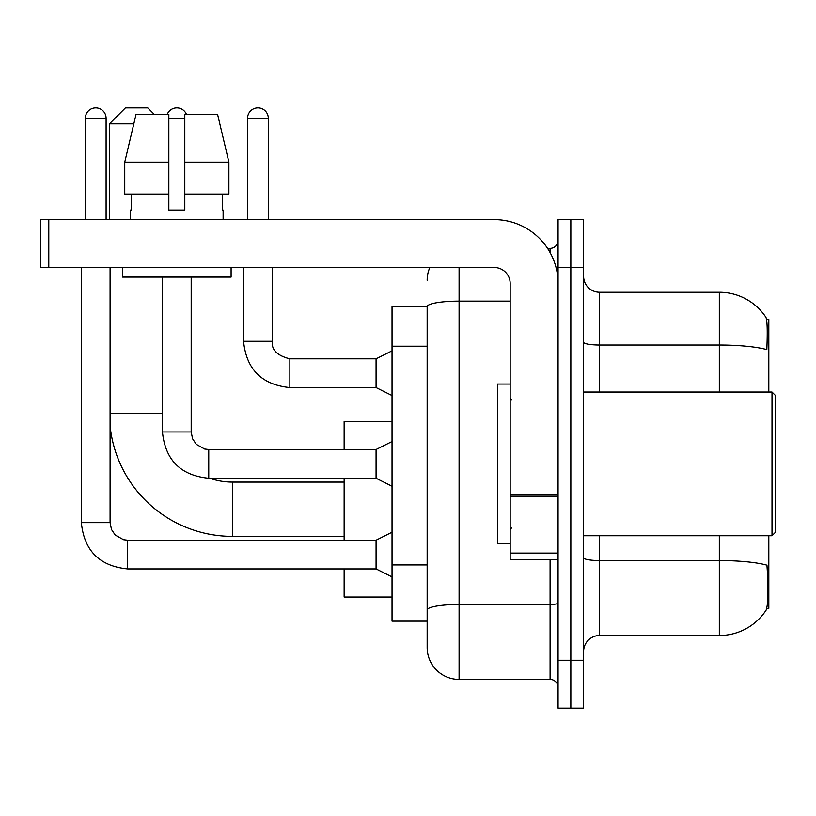 <?xml version="1.0" encoding="UTF-8"?>
<svg xmlns="http://www.w3.org/2000/svg" width="816" height="816" viewBox="0 0 816 816"><rect width="100%" height="100%" fill="white"/><g stroke="black" fill="none" stroke-linecap="round" stroke-linejoin="round"><path stroke-width="1.22" d="M768.815 392.037L768.815 319.393L766.55 319.393M766.744 608.359L768.815 608.359L768.815 535.724M427.156 306.622L392.037 306.622L392.037 621.139L427.156 621.139L427.156 647.476L427.156 306.622M583.613 651.474A15.963 15.963 0 0 1 599.587 635.501L719.324 635.501A55.876 55.876 0 0 0 766.04 610.286L765.724 610.756L766.04 610.286C767.958 605.788 768.397 592.906 767.356 571.639L766.948 565.182A55.876 9.7 180 0 0 719.324 560.551L719.324 535.724M570.843 660.246L570.843 708.145L583.613 708.145L583.613 660.246L570.843 660.246L570.843 708.145L558.073 708.145L558.073 660.246L570.843 660.246L570.843 267.505L570.843 660.246M558.073 660.246L558.073 219.606L570.843 219.606L570.843 267.505L570.843 219.606L583.613 219.606L583.613 660.246M719.324 392.037L719.324 345.025A55.876 9.7 180 0 1 766.826 349.615C767.591 331.225 767.285 320.453 765.918 317.291L765.918 317.291A55.876 55.876 0 0 0 719.324 292.25A55.876 55.876 0 0 1 765.724 316.996A55.876 55.876 0 0 0 719.324 292.25L599.587 292.25A15.963 15.963 0 0 1 583.613 276.287A15.963 15.963 0 0 0 599.587 292.25L599.587 392.037M459.092 267.505L459.092 679.412L550.086 679.412L550.086 559.674M547.546 248.35L550.086 248.35A7.987 7.987 0 0 0 558.073 240.363M427.156 629.921L427.156 615.55M558.073 687.388A7.987 7.987 0 0 0 550.086 679.412M427.156 280.276A31.926 31.926 0 0 1 429.828 267.505M459.092 679.412A31.926 31.926 0 0 1 427.156 647.476M228.898 194.065L228.898 162.139L217.556 114.24L228.898 162.139L228.898 194.065L184.804 194.065L184.804 114.24L217.556 114.24L228.898 162.139L184.804 162.139M344.138 536.357L232.387 536.357A122.93 122.93 0 0 1 110.089 425.942M232.387 536.357L232.387 482.083A68.646 68.646 0 0 1 209.773 478.247M133.814 123.818L109.446 123.818L125.419 107.855L147.767 107.855L154.153 114.24M109.446 219.606L109.446 123.818M344.138 478.247L344.138 540.192M344.138 568.925L344.138 597.026L392.037 597.026M392.037 421.413L344.138 421.413L344.138 449.514M85.343 219.606L85.343 118.228A10.373 10.373 0 0 1 95.717 107.855A10.373 10.373 0 0 1 106.1 118.228L106.1 219.606M392.037 576.912L376.074 568.925L376.074 540.192L392.037 532.205M81.355 267.505L81.355 522.628L110.089 522.628L110.089 267.505M167.249 114.24A10.373 10.373 0 0 1 186.405 114.24M392.037 486.234L376.074 478.247L376.074 449.514L392.037 441.527M162.455 277.083L162.455 431.95L191.189 431.95L191.189 277.083M558.073 559.674L510.173 559.674L510.173 495.108L558.073 495.108M558.073 283.468A63.862 63.862 0 0 0 494.21 219.606L48.787 219.606L48.787 267.505L494.21 267.505A15.963 15.963 0 0 1 510.173 283.468L510.173 495.108M48.787 267.505L40.8 267.505L40.8 219.606L48.787 219.606M184.804 210.028L168.841 210.028L184.804 210.028L184.804 194.065M130.529 210.028L131.213 210.028L130.529 210.028L130.529 219.606M223.125 210.028L222.431 210.028L223.125 210.028L223.125 219.606M222.431 194.065L222.431 210.028M168.841 162.139L124.746 162.139L136.088 114.24L168.841 114.24L168.841 210.028M131.213 210.028L131.213 194.065M122.543 267.505L122.543 277.083L231.101 277.083L231.101 267.505M168.841 194.065L124.746 194.065L124.746 162.139L136.088 114.24M772.007 392.037L775.2 395.23L775.2 532.532L772.007 535.724L772.007 392.037L583.613 392.037M510.173 384.05L497.403 384.05L497.403 543.701L510.173 543.701M247.554 219.606L247.554 118.228A10.373 10.373 0 0 1 257.927 107.855A10.373 10.373 0 0 1 268.301 118.228L268.301 219.606M392.037 395.546L376.074 387.569L376.074 358.826L392.037 350.849M243.556 267.505L243.556 341.261L272.299 341.261L272.299 267.505M427.156 346.198L392.037 346.198M427.156 564.927L392.037 564.927M719.324 635.501L719.324 560.551L599.587 560.551L599.587 635.501M765.918 317.291A55.876 55.876 0 0 0 719.324 292.25L719.324 345.025L599.587 345.025A15.963 2.774 0 0 1 583.613 342.251M583.613 267.505L558.073 267.505M599.587 535.724L599.587 560.551A15.963 2.774 0 0 1 583.613 557.777M558.073 603.075A7.987 1.387 0 0 1 550.086 604.462L459.092 604.462A31.926 5.549 180 0 0 427.156 610.001M427.156 306.663A31.926 5.549 180 0 1 459.092 301.124L510.173 301.124M550.086 252.552L550.086 248.35M110.089 413.426L162.455 413.426M376.074 568.925L127.653 568.925C99.562 566.151 84.13 550.718 81.355 522.628C84.13 550.718 99.562 566.151 127.653 568.925C99.562 566.151 84.13 550.718 81.355 522.628C84.13 550.718 99.562 566.151 127.653 568.925C99.562 566.151 84.13 550.718 81.355 522.628C84.13 550.718 99.562 566.151 127.653 568.925C99.562 566.151 84.13 550.718 81.355 522.628C84.13 550.718 99.562 566.151 127.653 568.925C99.562 566.151 84.13 550.718 81.355 522.628C84.13 550.718 99.562 566.151 127.653 568.925C99.562 566.151 84.13 550.718 81.355 522.628C84.13 550.718 99.562 566.151 127.653 568.925C99.562 566.151 84.13 550.718 81.355 522.628C84.13 550.718 99.562 566.151 127.653 568.925L127.653 540.223M85.343 118.228L106.1 118.228M376.074 478.247L208.753 478.247C180.662 475.473 165.23 460.04 162.455 431.95C165.23 460.04 180.662 475.473 208.753 478.247C180.662 475.473 165.23 460.04 162.455 431.95C165.23 460.04 180.662 475.473 208.753 478.247C180.662 475.473 165.23 460.04 162.455 431.95C165.23 460.04 180.662 475.473 208.753 478.247C180.662 475.473 165.23 460.04 162.455 431.95C165.23 460.04 180.662 475.473 208.753 478.247C180.662 475.473 165.23 460.04 162.455 431.95C165.23 460.04 180.662 475.473 208.753 478.247C180.662 475.473 165.23 460.04 162.455 431.95C165.23 460.04 180.662 475.473 208.753 478.247C180.662 475.473 165.23 460.04 162.455 431.95C165.23 460.04 180.662 475.473 208.753 478.247L208.753 449.514L376.074 449.514M168.841 118.228L184.804 118.228M558.073 496.495L510.173 496.495M510.173 553.075L558.073 553.075M376.074 387.569L289.853 387.569C261.773 384.785 246.33 369.352 243.556 341.261C246.33 369.352 261.773 384.785 289.853 387.569C261.773 384.785 246.33 369.352 243.556 341.261C246.33 369.352 261.773 384.785 289.853 387.569C261.773 384.785 246.33 369.352 243.556 341.261C246.33 369.352 261.773 384.785 289.853 387.569C261.773 384.785 246.33 369.352 243.556 341.261C246.33 369.352 261.773 384.785 289.853 387.569C261.773 384.785 246.33 369.352 243.556 341.261C246.33 369.352 261.773 384.785 289.853 387.569C261.773 384.785 246.33 369.352 243.556 341.261C246.33 369.352 261.773 384.785 289.853 387.569C261.773 384.785 246.33 369.352 243.556 341.261C246.33 369.352 261.773 384.785 289.853 387.569C261.773 384.785 246.33 369.352 243.556 341.261C246.33 369.352 261.773 384.785 289.853 387.569L289.853 358.856C277.185 355.633 271.33 349.778 272.299 341.261C271.33 349.778 277.185 355.633 289.853 358.826C277.185 355.633 271.33 349.778 272.299 341.261C271.33 349.778 277.185 355.633 289.853 358.826C277.185 355.633 271.33 349.778 272.299 341.261C271.33 349.778 277.185 355.633 289.853 358.826C277.185 355.633 271.33 349.778 272.299 341.261C271.33 349.778 277.185 355.633 289.853 358.826C277.185 355.633 271.33 349.778 272.299 341.261C271.33 349.778 277.185 355.633 289.853 358.826C277.185 355.633 271.33 349.778 272.299 341.261C271.33 349.778 277.185 355.633 289.853 358.826C277.185 355.633 271.33 349.778 272.299 341.261C271.33 349.778 277.185 355.633 289.853 358.826C277.185 355.633 271.33 349.778 272.299 341.261C271.33 349.778 277.185 355.633 289.853 358.826L376.074 358.826M247.554 118.228L268.301 118.228M344.138 482.083L232.387 482.083M110.089 522.628L111.486 529.482L115.229 535.051L123.542 539.702L127.653 540.192L376.074 540.192M81.355 522.628C84.13 550.718 99.562 566.151 127.653 568.925M191.189 431.95L192.586 438.804L196.34 444.363L204.643 449.024L208.753 449.514M583.613 535.724L772.007 535.724M511.775 400.013L510.173 398.422M511.775 527.738L510.173 529.339M243.556 341.261C246.33 369.352 261.773 384.785 289.853 387.569M272.299 341.261C271.33 349.778 277.185 355.633 289.853 358.826"/></g></svg>
